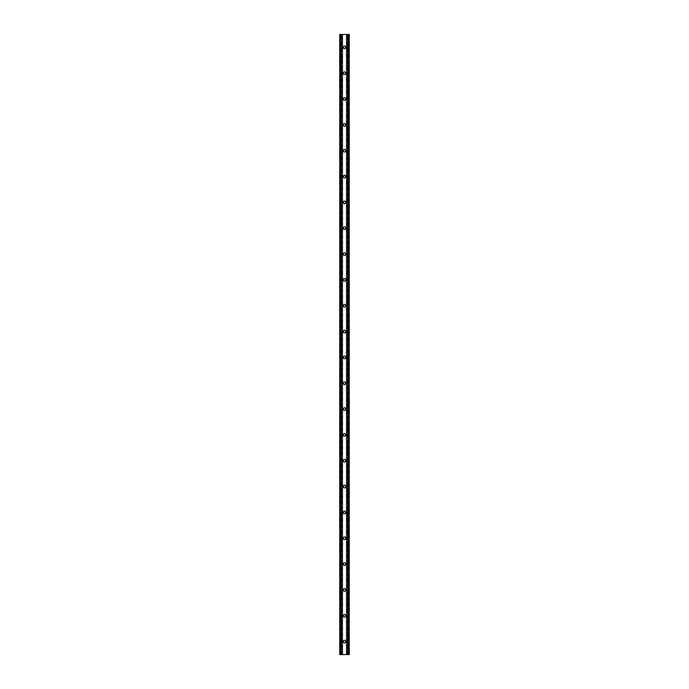 <?xml version="1.0" encoding="UTF-8"?>
<svg xmlns="http://www.w3.org/2000/svg" width="689" height="689" viewBox="0 0 689 689"><rect width="100%" height="100%" fill="white"/><g stroke="black" fill="none" stroke-linecap="round" stroke-linejoin="round"><path stroke-width="0.52" stroke-dasharray="3.44 2.58" d="M344.5 617.155A1.033 1.033 0 0 0 345.533 616.121L345.533 615.466A1.033 1.033 0 0 0 344.5 614.433A1.033 1.033 0 0 0 343.466 615.466L343.466 616.121A1.033 1.033 0 0 0 344.5 617.155M344.5 642.992A1.033 1.033 0 0 0 345.533 641.959L345.533 641.304A1.033 1.033 0 0 0 344.5 640.27A1.033 1.033 0 0 0 343.466 641.304L343.466 641.959A1.033 1.033 0 0 0 344.5 642.992M339.737 654.55L340.547 654.55L340.547 34.45L349.263 34.45M339.737 34.45L340.547 34.45L340.547 654.55L341.201 654.55L341.201 34.45M344.5 591.317A1.033 1.033 0 0 0 345.533 590.284L345.533 589.629A1.033 1.033 0 0 0 344.5 588.595A1.033 1.033 0 0 0 343.466 589.629L343.466 590.284A1.033 1.033 0 0 0 344.5 591.317M344.5 565.48A1.033 1.033 0 0 0 345.533 564.446L345.533 563.791A1.033 1.033 0 0 0 344.5 562.758A1.033 1.033 0 0 0 343.466 563.791L343.466 564.446A1.033 1.033 0 0 0 344.5 565.48M344.5 539.642A1.033 1.033 0 0 0 345.533 538.609L345.533 537.954A1.033 1.033 0 0 0 344.5 536.92A1.033 1.033 0 0 0 343.466 537.954L343.466 538.609A1.033 1.033 0 0 0 344.5 539.642M344.5 513.805A1.033 1.033 0 0 0 345.533 512.771L345.533 512.116A1.033 1.033 0 0 0 344.5 511.083A1.033 1.033 0 0 0 343.466 512.116L343.466 512.771A1.033 1.033 0 0 0 344.5 513.805M344.5 487.967A1.033 1.033 0 0 0 345.533 486.934L345.533 486.279A1.033 1.033 0 0 0 344.5 485.245A1.033 1.033 0 0 0 343.466 486.279L343.466 486.934A1.033 1.033 0 0 0 344.5 487.967M344.5 462.13A1.033 1.033 0 0 0 345.533 461.096L345.533 460.441A1.033 1.033 0 0 0 344.5 459.408A1.033 1.033 0 0 0 343.466 460.441L343.466 461.096A1.033 1.033 0 0 0 344.5 462.13M344.5 436.283A1.033 1.033 0 0 0 345.533 435.259L345.533 434.604A1.033 1.033 0 0 0 344.5 433.57A1.033 1.033 0 0 0 343.466 434.604L343.466 435.259A1.033 1.033 0 0 0 344.5 436.283M344.5 410.446A1.033 1.033 0 0 0 345.533 409.421L345.533 408.766A1.033 1.033 0 0 0 344.5 407.733A1.033 1.033 0 0 0 343.466 408.766L343.466 409.421A1.033 1.033 0 0 0 344.5 410.446M344.5 384.608A1.033 1.033 0 0 0 345.533 383.575L345.533 382.929A1.033 1.033 0 0 0 344.5 381.895A1.033 1.033 0 0 0 343.466 382.929L343.466 383.575A1.033 1.033 0 0 0 344.5 384.608M344.5 358.771A1.033 1.033 0 0 0 345.533 357.746L345.533 357.091A1.033 1.033 0 0 0 344.5 356.058A1.033 1.033 0 0 0 343.466 357.091L343.466 357.746A1.033 1.033 0 0 0 344.5 358.771M344.5 332.933A1.033 1.033 0 0 0 345.533 331.909L345.533 331.254A1.033 1.033 0 0 0 344.5 330.229A1.033 1.033 0 0 0 343.466 331.254L343.466 331.909A1.033 1.033 0 0 0 344.5 332.933M344.5 307.096A1.033 1.033 0 0 0 345.533 306.062L345.533 305.416A1.033 1.033 0 0 0 344.5 304.383A1.033 1.033 0 0 0 343.466 305.416L343.466 306.062A1.033 1.033 0 0 0 344.5 307.096M344.5 281.258A1.033 1.033 0 0 0 345.533 280.234L345.533 279.579A1.033 1.033 0 0 0 344.5 278.545A1.033 1.033 0 0 0 343.466 279.579L343.466 280.234A1.033 1.033 0 0 0 344.5 281.258M344.5 255.43A1.033 1.033 0 0 0 345.533 254.396L345.533 253.741A1.033 1.033 0 0 0 344.5 252.717A1.033 1.033 0 0 0 343.466 253.741L343.466 254.396A1.033 1.033 0 0 0 344.5 255.43M344.5 229.583A1.033 1.033 0 0 0 345.533 228.559L345.533 227.904A1.033 1.033 0 0 0 344.5 226.879A1.033 1.033 0 0 0 343.466 227.904L343.466 228.559A1.033 1.033 0 0 0 344.5 229.583M344.5 203.746A1.033 1.033 0 0 0 345.533 202.712L345.533 202.066A1.033 1.033 0 0 0 344.5 201.033A1.033 1.033 0 0 0 343.466 202.066L343.466 202.712A1.033 1.033 0 0 0 344.5 203.746M344.5 177.917A1.033 1.033 0 0 0 345.533 176.884L345.533 176.238A1.033 1.033 0 0 0 344.5 175.204A1.033 1.033 0 0 0 343.466 176.238L343.466 176.884A1.033 1.033 0 0 0 344.5 177.917M344.5 152.08A1.033 1.033 0 0 0 345.533 151.046L345.533 150.391A1.033 1.033 0 0 0 344.5 149.358A1.033 1.033 0 0 0 343.466 150.391L343.466 151.046A1.033 1.033 0 0 0 344.5 152.08M344.5 126.242A1.033 1.033 0 0 0 345.533 125.209L345.533 124.554A1.033 1.033 0 0 0 344.5 123.52A1.033 1.033 0 0 0 343.466 124.554L343.466 125.209A1.033 1.033 0 0 0 344.5 126.242M344.5 100.405A1.033 1.033 0 0 0 345.533 99.371L345.533 98.725A1.033 1.033 0 0 0 344.5 97.692A1.033 1.033 0 0 0 343.466 98.725L343.466 99.371A1.033 1.033 0 0 0 344.5 100.405M344.5 74.567A1.033 1.033 0 0 0 345.533 73.534L345.533 72.879A1.033 1.033 0 0 0 344.5 71.845A1.033 1.033 0 0 0 343.466 72.879L343.466 73.534A1.033 1.033 0 0 0 344.5 74.567M344.5 48.73A1.033 1.033 0 0 0 345.533 47.696L345.533 47.041A1.033 1.033 0 0 0 344.5 46.008A1.033 1.033 0 0 0 343.466 47.041L343.466 47.696A1.033 1.033 0 0 0 344.5 48.73M341.201 654.55L348.453 654.55L347.79 654.55L347.79 34.45M347.79 654.55L348.453 654.55L348.453 34.45L348.453 654.55L349.263 654.55M340.004 654.55L340.004 34.45M340.659 654.55L340.659 34.45L340.659 654.55M341.899 654.55L341.899 34.45M342.433 654.55L342.433 34.45M346.567 654.55L346.567 34.45M347.101 654.55L347.101 34.45M348.341 654.55L348.341 34.45L348.341 654.55M348.996 654.55L348.996 34.45"/><path stroke-width="1.03" d="M344.5 617.155A1.033 1.033 0 0 0 345.533 616.121L345.533 615.466A1.033 1.033 0 0 0 344.5 614.433A1.033 1.033 0 0 0 343.466 615.466L343.466 616.121A1.033 1.033 0 0 0 344.5 617.155M344.5 642.983A1.033 1.033 0 0 0 345.533 641.959L345.533 641.304A1.033 1.033 0 0 0 344.5 640.27A1.033 1.033 0 0 0 343.466 641.304L343.466 641.959A1.033 1.033 0 0 0 344.5 642.983M339.737 654.55L339.737 34.45L349.263 34.45L349.263 654.55L339.737 654.55M344.5 591.317A1.033 1.033 0 0 0 345.533 590.284L345.533 589.629A1.033 1.033 0 0 0 344.5 588.595A1.033 1.033 0 0 0 343.466 589.629L343.466 590.284A1.033 1.033 0 0 0 344.5 591.317M344.5 565.48A1.033 1.033 0 0 0 345.533 564.446L345.533 563.791A1.033 1.033 0 0 0 344.5 562.758A1.033 1.033 0 0 0 343.466 563.791L343.466 564.446A1.033 1.033 0 0 0 344.5 565.48M344.5 539.642A1.033 1.033 0 0 0 345.533 538.609L345.533 537.954A1.033 1.033 0 0 0 344.5 536.92A1.033 1.033 0 0 0 343.466 537.954L343.466 538.609A1.033 1.033 0 0 0 344.5 539.642M344.5 513.796A1.033 1.033 0 0 0 345.533 512.771L345.533 512.116A1.033 1.033 0 0 0 344.5 511.083A1.033 1.033 0 0 0 343.466 512.116L343.466 512.771A1.033 1.033 0 0 0 344.5 513.796M344.5 487.967A1.033 1.033 0 0 0 345.533 486.934L345.533 486.279A1.033 1.033 0 0 0 344.5 485.245A1.033 1.033 0 0 0 343.466 486.279L343.466 486.934A1.033 1.033 0 0 0 344.5 487.967M344.5 462.13A1.033 1.033 0 0 0 345.533 461.096L345.533 460.441A1.033 1.033 0 0 0 344.5 459.408A1.033 1.033 0 0 0 343.466 460.441L343.466 461.096A1.033 1.033 0 0 0 344.5 462.13M344.5 436.283A1.033 1.033 0 0 0 345.533 435.259L345.533 434.604A1.033 1.033 0 0 0 344.5 433.57A1.033 1.033 0 0 0 343.466 434.604L343.466 435.259A1.033 1.033 0 0 0 344.5 436.283M344.5 410.446A1.033 1.033 0 0 0 345.533 409.421L345.533 408.766A1.033 1.033 0 0 0 344.5 407.733A1.033 1.033 0 0 0 343.466 408.766L343.466 409.421A1.033 1.033 0 0 0 344.5 410.446M344.5 384.608A1.033 1.033 0 0 0 345.533 383.575L345.533 382.929A1.033 1.033 0 0 0 344.5 381.895A1.033 1.033 0 0 0 343.466 382.929L343.466 383.575A1.033 1.033 0 0 0 344.5 384.608M344.5 358.771A1.033 1.033 0 0 0 345.533 357.746L345.533 357.091A1.033 1.033 0 0 0 344.5 356.058A1.033 1.033 0 0 0 343.466 357.091L343.466 357.746A1.033 1.033 0 0 0 344.5 358.771M344.5 332.933A1.033 1.033 0 0 0 345.533 331.909L345.533 331.254A1.033 1.033 0 0 0 344.5 330.229A1.033 1.033 0 0 0 343.466 331.254L343.466 331.909A1.033 1.033 0 0 0 344.5 332.933M344.5 307.096A1.033 1.033 0 0 0 345.533 306.062L345.533 305.416A1.033 1.033 0 0 0 344.5 304.383A1.033 1.033 0 0 0 343.466 305.416L343.466 306.062A1.033 1.033 0 0 0 344.5 307.096M344.5 281.258A1.033 1.033 0 0 0 345.533 280.234L345.533 279.579A1.033 1.033 0 0 0 344.5 278.545A1.033 1.033 0 0 0 343.466 279.579L343.466 280.234A1.033 1.033 0 0 0 344.5 281.258M344.5 255.43A1.033 1.033 0 0 0 345.533 254.396L345.533 253.741A1.033 1.033 0 0 0 344.5 252.717A1.033 1.033 0 0 0 343.466 253.741L343.466 254.396A1.033 1.033 0 0 0 344.5 255.43M344.5 229.583A1.033 1.033 0 0 0 345.533 228.559L345.533 227.904A1.033 1.033 0 0 0 344.5 226.879A1.033 1.033 0 0 0 343.466 227.904L343.466 228.559A1.033 1.033 0 0 0 344.5 229.583M344.5 203.746A1.033 1.033 0 0 0 345.533 202.712L345.533 202.066A1.033 1.033 0 0 0 344.5 201.033A1.033 1.033 0 0 0 343.466 202.066L343.466 202.712A1.033 1.033 0 0 0 344.5 203.746M344.5 177.917A1.033 1.033 0 0 0 345.533 176.884L345.533 176.238A1.033 1.033 0 0 0 344.5 175.204A1.033 1.033 0 0 0 343.466 176.238L343.466 176.884A1.033 1.033 0 0 0 344.5 177.917M344.5 152.071A1.033 1.033 0 0 0 345.533 151.046L345.533 150.391A1.033 1.033 0 0 0 344.5 149.367A1.033 1.033 0 0 0 343.466 150.391L343.466 151.046A1.033 1.033 0 0 0 344.5 152.071M344.5 126.233A1.033 1.033 0 0 0 345.533 125.209L345.533 124.554A1.033 1.033 0 0 0 344.5 123.529A1.033 1.033 0 0 0 343.466 124.554L343.466 125.209A1.033 1.033 0 0 0 344.5 126.233M344.5 100.405A1.033 1.033 0 0 0 345.533 99.371L345.533 98.725A1.033 1.033 0 0 0 344.5 97.692A1.033 1.033 0 0 0 343.466 98.725L343.466 99.371A1.033 1.033 0 0 0 344.5 100.405M344.5 74.558A1.033 1.033 0 0 0 345.533 73.534L345.533 72.879A1.033 1.033 0 0 0 344.5 71.854A1.033 1.033 0 0 0 343.466 72.879L343.466 73.534A1.033 1.033 0 0 0 344.5 74.558M344.5 48.721A1.033 1.033 0 0 0 345.533 47.696L345.533 47.041A1.033 1.033 0 0 0 344.5 46.017A1.033 1.033 0 0 0 343.466 47.041L343.466 47.696A1.033 1.033 0 0 0 344.5 48.721M348.996 654.55L348.996 34.45M347.764 654.55L347.764 34.45M346.567 654.55L346.567 34.45M342.433 654.55L342.433 34.45M341.236 654.55L341.236 34.45M340.004 654.55L340.004 34.45"/></g></svg>

